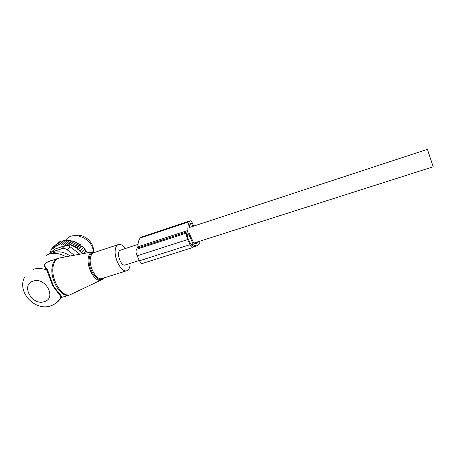 <?xml version="1.0" encoding="UTF-8"?>
<svg xmlns="http://www.w3.org/2000/svg" width="456" height="456" viewBox="0 0 456 456"><rect width="100%" height="100%" fill="white"/><g stroke="black" fill="none" stroke-linecap="round" stroke-linejoin="round"><path stroke-width="0.68" d="M125.354 248.531C123.12 245.51 120.943 244.137 118.834 244.399C116.93 244.815 115.744 246.628 115.288 249.825C113.903 258.37 121.302 272.232 126.392 270.853C128.427 270.419 129.641 268.504 130.046 265.113L130.137 263.408M69.967 255.907L70.116 256.004C64.649 252.082 59.155 250.942 53.62 252.59M65.829 256.796C60.049 253.354 54.395 252.481 48.872 254.186L46.238 255.383M24.373 277.596C16.975 292.524 35.203 311.226 50.32 305.965C55.187 304.46 58.761 301.399 61.03 296.776L52.828 285.958L46.717 270.066L45.68 268.385L46.318 268.099C43.269 265.101 44.785 262.662 50.855 260.781L57.148 258.666M55.866 303.183C58.231 301.667 59.975 299.62 61.098 297.038L61.098 297.038C61.167 297.836 61.366 297.939 61.685 297.346M46.318 268.099L47.458 269.713L53.517 286.231L61.777 296.599L61.873 297.358M45.68 268.385C42.773 264.833 44.95 262.149 52.206 260.325M33.1 269.336C37.352 267.98 41.895 268.219 46.717 270.066L47.458 269.713M59.023 258.073L58.499 258.216C55.398 258.957 53.341 261.584 52.332 266.104C49.333 278.325 60.363 297.546 68.765 295.214L61.805 297.38L61.235 296.867L61.777 296.599M138.014 244.376L120.578 250.099L119.426 250.806C116.411 253.901 121.079 266.144 124.864 265.09L125.354 264.93M427.546 149.676L433.189 166.782L427.546 149.676M93.263 251.775C94.922 243.094 84.24 233.312 75.491 235.575M60.711 241.743L59.759 241.669L56.419 244.855L56.122 246.422L54.726 245.847L58.083 242.655L58.744 242.643M62.717 241.156L61.588 240.905L58.265 244.085L57.787 245.59L56.419 244.855M64.803 240.819L63.538 240.363L60.232 243.544L59.582 244.975L58.265 244.085M66.947 240.745L65.59 240.067L62.301 243.242L61.486 244.581L60.232 243.544M69.118 240.933L67.71 240.004L64.444 243.185L65.504 244.479L69.871 240.192L71.159 241.224L72.042 240.62L73.194 241.737L74.197 241.287L75.2 242.472L76.306 242.176L77.309 243.487L78.335 243.282L79.395 244.707L80.233 244.57L81.333 246.075L81.977 246.012L84.93 249.215L87.164 252.858M49.294 253.747L50.188 252.595M50.257 252.789L49.869 251.701L50.935 250.686M54.726 245.847L54.606 247.454L53.209 247.049L53.261 248.674L51.881 248.434L52.109 250.059L50.764 249.996L51.163 251.598L49.869 251.701M50.764 249.996L51.944 248.873M51.881 248.434L53.209 247.169M53.209 247.049L56.863 243.817M84.679 249.147L81.328 252.709L84.93 249.215M83.733 253.49L86.116 250.925M83.505 253.53L85.973 250.88M74.282 255.235L67.1 249.757C65.362 248.509 63.606 248.149 61.834 248.68L51.249 252.288L54.389 249.267L64.889 245.681C66.724 245.077 68.463 245.431 70.104 246.742L79.829 254.214M51.249 252.288L49.066 254.123M93.229 251.78C93.058 238.539 72.669 229.921 65.744 240.112M82.445 253.73L81.852 252.499M81.328 252.709L80.461 250.84L83.556 247.574M66.622 243.379L67.568 244.769L68.822 243.812L69.626 245.294L70.999 244.484L71.655 246.035L73.125 245.385L73.792 247.061L75.183 246.508L75.918 248.286L77.098 247.807L77.896 249.66L78.865 249.261L79.709 251.153L80.461 250.84M62.301 243.242L63.469 244.41L64.444 243.185M79.709 251.153L83.106 247.574M78.865 249.261L81.977 246.012M77.896 249.66L81.333 246.075M77.098 247.807L80.233 244.57M75.918 248.286L79.395 244.707M75.183 246.508L78.335 243.282M73.792 247.061L77.309 243.487M73.125 245.385L76.306 242.176M71.655 246.035L75.2 242.472M70.999 244.484L74.197 241.287M69.626 245.294L73.194 241.737M68.822 243.812L72.042 240.62M67.568 244.769L71.159 241.224M193.714 226.079L192.301 222.955C191.6 221.491 190.927 220.755 190.277 220.761L189.479 221.639C188.305 223.497 187.775 226.432 187.889 230.457L186.897 232.913C186.242 234.43 186.504 236.641 187.701 239.542L190.049 244.667C190.973 246.576 191.868 247.534 192.734 247.534L194.501 245.505L196.787 245.858L199.54 243.789L200.076 241.104M190.101 220.818L140.687 237.371L189.867 221.046M189.941 224.392L191.765 223.788L190.927 222.876L190.369 223.6C189.194 225.498 188.738 228.564 189.018 232.794L193.737 243.128L433.189 166.782M191.765 223.788L192.922 226.341M187.889 230.457L137.854 246.821L136.566 249.312C135.723 250.851 135.899 253.029 137.096 255.833L139.502 260.775C140.454 262.616 141.428 263.511 142.426 263.46L142.734 263.363M137.854 246.821C137.957 242.843 138.744 239.896 140.203 237.986L140.687 237.371M193.737 243.128L196.2 243.709L198.89 241.486M188.527 233.757L193.224 244.319L192.204 245.664L190.528 243.874L188.18 238.762C187.439 236.949 187.273 235.57 187.678 234.618L188.146 233.882M103.597 278.04C102.657 279.289 101.716 280.012 100.793 280.212C94.905 282.213 86.463 267.222 88.333 257.805C88.977 254.214 90.465 252.219 92.785 251.82L95.407 252.179M72.23 293.75L70.047 294.781C61.708 297.751 50.223 278.285 53.272 265.842C54.338 261.117 56.515 258.478 59.81 257.908L92.408 251.889M95.127 252.271C92.084 251.74 90.145 253.627 89.308 257.931C87.147 268.835 98.553 284.823 103.409 278.097M118.013 244.672L94.255 252.561C92.232 253.023 90.944 254.847 90.385 258.033C88.726 266.549 96.216 280.144 101.62 278.662L102.554 278.371M100.793 280.212L71.033 294.32M44.255 301.65C57.125 298.304 45.52 276.558 33.134 281.152C20.4 284.823 32.108 306.056 44.255 301.65M61.834 248.68L64.889 245.681M67.1 249.757L70.104 246.742M187.667 231.699L137.524 248.064M186.897 232.913L136.566 249.312M187.701 239.542L137.096 255.833M189.479 221.639L140.203 237.986M190.049 244.667L139.502 260.775M194.786 245.55L194.136 245.75M198.668 241.874L194.119 243.322M193.173 243.909L190.927 244.621M192.603 245.374L191.879 245.602M193.224 244.319L191.172 244.975M103.05 278.211L126.392 270.853M124.864 265.09L139.354 260.467M189.103 227.595L427.443 149.323M192.734 247.534L142.426 263.46M196.787 245.858L193.464 246.913"/></g></svg>
